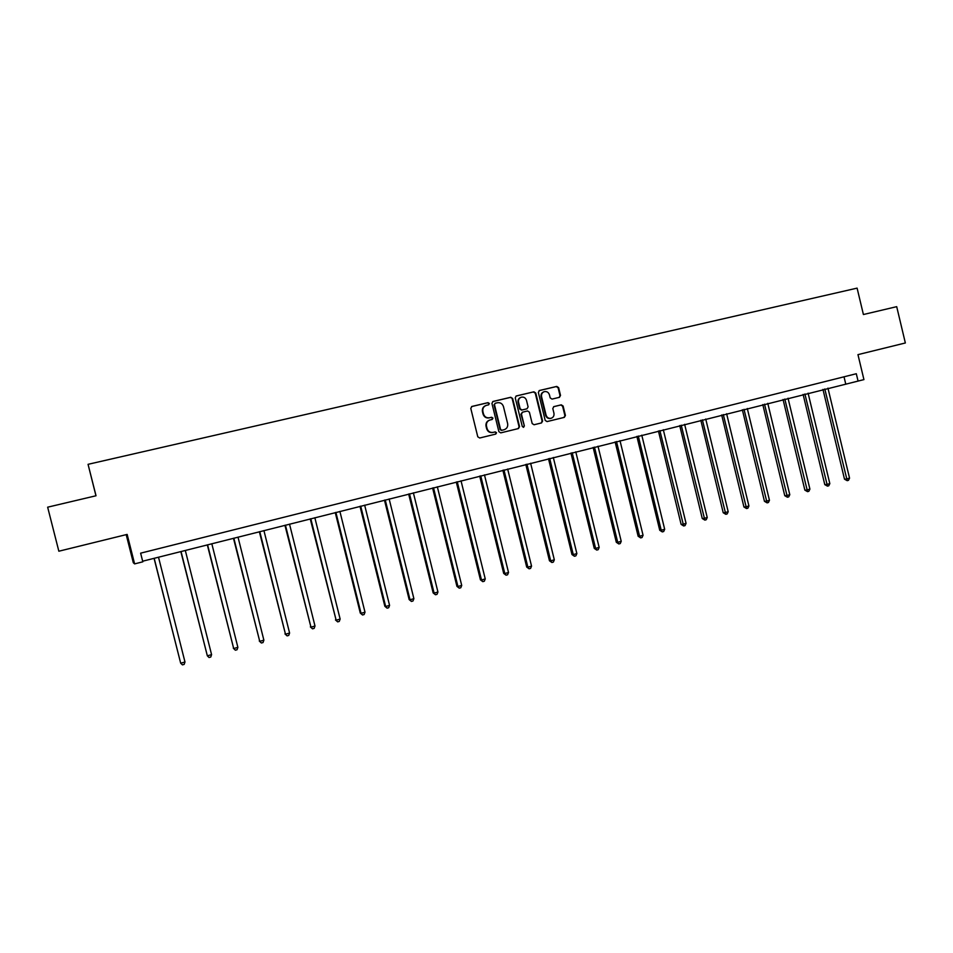 <?xml version="1.0" encoding="UTF-8"?>
<svg xmlns="http://www.w3.org/2000/svg" width="953" height="953" viewBox="0 0 953 953"><rect width="100%" height="100%" fill="white"/><g stroke="black" fill="none" stroke-linecap="round" stroke-linejoin="round"><path stroke-width="1.43" d="M489.365 403.488L488.031 402.642L471.914 406.443L470.782 408.384L477.775 436.796L479.693 437.999L495.774 434.08L496.549 432.733L495.226 431.888L493.154 432.388C490.14 432.793 488.127 431.506 487.078 428.528L486.495 426.17C486.03 423.096 487.197 421.035 489.985 419.999L492.189 419.463L492.951 418.117L491.629 417.271L489.556 417.759C486.542 418.164 484.517 416.866 483.469 413.888L482.885 411.517C482.432 408.492 483.564 406.454 486.304 405.382L488.615 404.834L489.365 403.488M488.424 404.882L488.913 403.643L487.591 402.797L471.556 406.586M495.453 434.163L496.096 432.853L494.774 432.007L493.154 432.388M491.951 419.523L492.51 418.248L491.188 417.402L489.556 417.759M88.057 464.325L96.027 495.763L47.65 507.187L58.848 551.215L127.154 534.407L134.611 563.89L142.819 561.817L140.627 553.169L856.306 373.731L858.069 381.081L863.93 379.604L857.962 354.635L905.35 342.973L896.702 306.663L863.406 314.526L857.104 288.128L88.057 464.325L95.955 495.774M559.435 397.33L560.519 395.435L558.613 387.621L556.766 386.418L539.434 390.504L538.338 392.41L545.187 420.392L547.046 421.583L564.343 417.366L565.427 415.472L563.116 406.038L561.269 404.834L553.86 406.621L552.8 408.515L553.943 413.209C554.324 415.77 553.359 417.462 551.06 418.307C548.606 418.653 546.951 417.593 546.081 415.115L541.566 396.698C541.185 394.208 542.114 392.517 544.342 391.647C546.855 391.242 548.547 392.302 549.44 394.828L550.191 397.901L552.037 399.093L559.435 397.33M512.643 398.485L510.76 397.27L493.046 401.451L491.927 403.381L498.884 431.661L500.766 432.865L518.456 428.552L519.552 426.634L512.643 398.485L510.296 397.437L492.689 401.594M516.359 395.948L533.894 391.814L535.753 393.017L542.614 421.023L541.518 422.929L534.049 424.752L532.191 423.561L529.391 412.172L527.533 410.969L522.518 412.184L521.446 414.09L524.364 425.955L523.59 427.301L522.28 426.467L515.251 397.866L516.085 396.043M126.201 534.645L133.313 562.746L134.611 563.89M142.664 561.21L858.069 381.081M844.013 376.816L845.656 383.666M485.804 405.549C483.111 406.633 481.992 408.67 482.456 411.672L482.885 411.517M489.103 417.902C486.101 418.296 484.076 417.009 483.04 414.031L482.456 411.672M489.639 420.106L489.544 420.13C486.757 421.178 485.589 423.227 486.054 426.301L486.495 426.17M492.701 432.507C489.699 432.924 487.674 431.638 486.638 428.659L486.054 426.301M518.134 428.636L519.075 426.753L512.178 398.64M495.25 403.262L494.464 404.608L500.563 429.422L501.886 430.268L504.101 429.732C506.913 428.707 508.092 426.646 507.627 423.549L503.47 406.621C502.434 403.655 500.42 402.357 497.43 402.75L495.25 403.262M495.048 403.333L494.464 404.608M503.851 429.791L501.433 430.387L500.111 429.553L494.011 404.763M516.002 396.091L533.894 391.814M541.185 423.013L542.114 421.155L535.264 393.184L533.406 391.981M522.387 412.22L520.969 414.233L524.364 425.955M523.364 427.337L523.876 426.086M526.497 400.367C525.603 397.83 523.888 396.758 521.351 397.175C519.099 398.056 518.158 399.748 518.539 402.261L520.147 408.777L522.018 409.981L527.033 408.777L528.093 406.871L526.497 400.367M520.957 397.306L520.874 397.341C518.623 398.211 517.693 399.903 518.075 402.416L518.539 402.261M526.687 408.885L521.541 410.135L519.671 408.932L518.075 402.416M543.984 391.766L543.841 391.814C541.614 392.684 540.696 394.363 541.078 396.865L541.566 396.698M550.87 418.343L550.548 418.438C548.094 418.784 546.438 417.724 545.581 415.258L541.078 396.865M563.973 417.462L564.903 415.603L562.592 406.181L560.757 404.989L553.622 406.705M559.22 397.377L560.007 395.59L558.101 387.788L556.254 386.584L539.076 390.647M154.064 558.327L180.677 663.193L184.977 662.001L158.508 557.207M154.183 558.303L180.677 663.193L182.44 664.872L184.155 664.408L184.977 662.001M180.832 551.573L207.337 655.819L211.578 654.64L185.311 550.441M181.046 551.513L207.337 655.819L209.052 657.499L210.756 657.034L211.578 654.64M207.313 544.878L233.688 648.528L237.881 647.361L211.816 543.746M207.587 544.806L233.688 648.528L235.367 650.208L233.306 648.195M237.881 647.361L237.035 649.743L235.367 650.208M233.473 538.278L259.728 641.321L263.874 640.166L238.012 537.123M233.83 538.183L259.728 641.321L261.372 643.001L259.276 641.012M263.874 640.166L263.028 642.548L261.372 643.001M259.359 531.738L285.483 634.198L289.593 633.054L263.921 530.583M259.788 531.631L285.483 634.198L287.091 635.877L284.959 633.912M289.593 633.054L288.723 635.425L287.091 635.877M284.935 525.282L310.952 627.145L315.002 626.026L289.521 524.114M285.435 525.151L310.952 627.145L312.513 628.837L310.356 626.895M315.002 626.026L314.133 628.384L312.513 628.837M310.237 518.885L336.135 620.189L340.138 619.069L314.847 517.729M310.809 518.742L336.135 620.189L337.66 621.868L335.468 619.95M340.138 619.069L339.256 621.427L337.66 621.868M335.253 512.571L360.294 613.077L361.032 613.291L364.999 612.195L339.887 511.404M335.897 512.404L361.032 613.291L362.521 614.983L360.294 613.077M364.999 612.195L364.106 614.542L362.521 614.983M359.996 506.317L384.857 606.287L385.655 606.489L389.574 605.393L364.654 505.15M360.71 506.138L385.655 606.489L387.109 608.169L384.857 606.287M389.574 605.393L388.669 607.728L387.109 608.169M384.464 500.146L409.147 599.568L410.016 599.747L413.888 598.675L389.146 498.955M385.238 499.944L410.016 599.747L411.422 601.426L409.147 599.568M413.888 598.675L412.971 600.998L411.422 601.426M408.658 494.035L433.162 592.933L434.103 593.088L437.939 592.027L413.376 492.844M409.504 493.821L434.103 593.088L435.473 594.755L433.162 592.933M437.939 592.027L437.01 594.338L435.473 594.755M432.602 487.984L456.928 586.357L457.928 586.488L461.717 585.44L437.332 486.792M433.508 487.757L457.928 586.488L459.263 588.168L456.928 586.357M461.717 585.44L460.787 587.751L459.263 588.168M456.284 482.004L480.431 579.853L481.491 579.972L485.244 578.936L461.026 480.8M457.249 481.765L481.491 579.972L482.802 581.652L480.431 579.853M485.244 578.936L484.303 581.235L482.802 581.652M479.704 476.095L503.696 573.42L504.804 573.527L508.521 572.491L484.469 474.88M480.729 475.833L504.804 573.527L506.079 575.195L503.696 573.42M508.521 572.491L507.568 574.79L506.079 575.195M502.874 470.234L526.699 567.059L527.867 567.142L531.548 566.13L507.663 469.031M503.97 469.96L527.867 567.142L529.106 568.81L526.699 567.059M531.548 566.13L530.583 568.405L529.106 568.81M525.806 464.445L549.464 560.769L550.691 560.829L554.324 559.828L530.618 463.229M526.949 464.159L550.691 560.829L551.894 562.496L549.464 560.769M554.324 559.828L553.348 562.103L551.894 562.496M548.487 458.715L571.979 554.539L573.265 554.586L576.863 553.586L553.312 457.5M549.69 458.417L573.265 554.586L574.445 556.254L571.979 554.539M576.863 553.586L575.874 555.849L574.445 556.254M570.942 453.044L594.267 548.38L595.601 548.404L599.163 547.415L575.779 451.829M572.193 452.735L595.601 548.404L596.745 550.072L594.267 548.38M599.163 547.415L598.174 549.678L596.745 550.072M593.147 447.433L616.317 542.281L617.711 542.293L621.225 541.316L598.007 446.218M594.458 447.112L617.711 542.293L618.819 543.949L616.317 542.281M621.225 541.316L620.236 543.567L618.819 543.949M615.126 441.882L638.141 536.241L639.582 536.241L643.061 535.276L619.998 440.655M616.496 441.549L639.582 536.241L640.666 537.897L638.141 536.241M643.061 535.276L642.06 537.516L640.666 537.897M636.878 436.391L659.738 530.273L661.227 530.249L664.682 529.296L641.774 435.164M638.296 436.033L661.227 530.249L662.287 531.905L659.738 530.273M664.682 529.296L663.669 531.524L662.287 531.905M658.416 430.959L681.109 524.364L682.658 524.329L686.065 523.376L663.312 429.72M659.881 430.589L683.682 525.985L681.109 524.364M686.065 523.376L685.04 525.603L683.682 525.985M679.715 425.574L702.266 518.515L703.862 518.456L707.233 517.527L684.635 424.335M681.228 425.193L704.863 520.112L702.266 518.515M707.233 517.527L706.209 519.742L704.863 520.112M700.812 420.249L723.208 512.714L724.84 512.654L728.187 511.725L705.732 419.01M702.373 419.856L725.817 514.31L723.208 512.714M728.187 511.725L727.151 513.941L725.817 514.31M721.683 414.984L743.936 506.984L745.615 506.901L748.927 505.995L726.627 413.733M723.291 414.567L746.568 508.557L743.936 506.984M748.927 505.995L747.891 508.187L746.568 508.557M742.351 409.754L764.449 501.314L766.176 501.218L769.452 500.313L747.307 408.503M744.007 409.337L767.105 502.862L764.449 501.314M769.452 500.313L768.416 502.505L767.105 502.862M762.805 404.596L784.76 495.691L786.535 495.584L789.787 494.69L767.773 403.333M764.509 404.167L787.428 497.228L784.76 495.691M789.787 494.69L788.727 496.87L787.428 497.228M783.056 399.474L804.868 490.14L806.691 490.009L809.907 489.127L788.036 398.223M784.807 399.033L807.56 491.653L804.868 490.14M809.907 489.127L808.847 491.295L807.56 491.653M803.105 394.411L824.786 484.624L826.644 484.493L829.825 483.612L808.096 393.16M804.892 393.958L827.49 486.137L824.786 484.624M829.825 483.612L828.753 485.78L827.49 486.137M822.963 389.396L844.501 479.18L846.395 479.025L849.552 478.156L827.954 388.133M824.786 388.943L847.217 480.669L844.501 479.18M849.552 478.156L848.48 480.312L847.217 480.669"/></g></svg>
